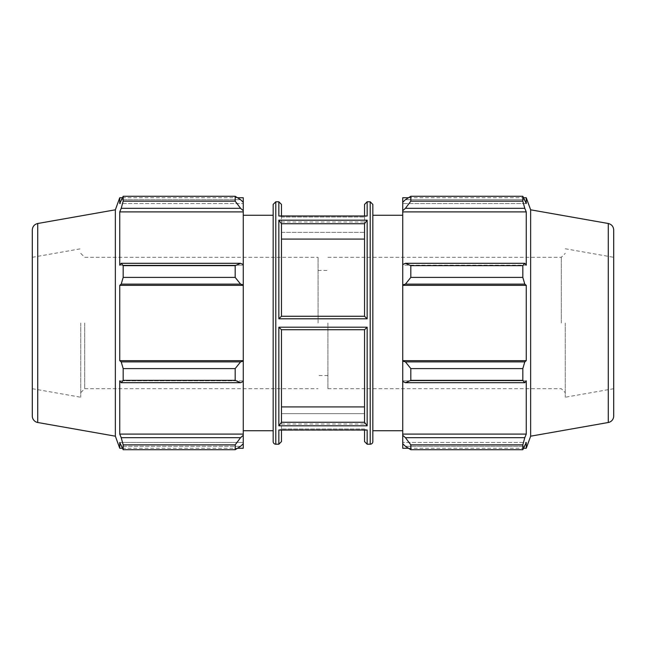 <?xml version="1.0" encoding="UTF-8"?>
<svg xmlns="http://www.w3.org/2000/svg" width="646" height="646" viewBox="0 0 646 646"><rect width="100%" height="100%" fill="white"/><g stroke="black" fill="none" stroke-linecap="round" stroke-linejoin="round"><path stroke-width="0.48" stroke-dasharray="3.23 2.42" d="M240.57 437.681L243.267 435.291L243.267 443.737L240.57 446.305L235.184 449.721L235.184 444.852L240.57 437.681L121.214 437.681L119.744 434.096L243.267 434.096L243.267 380.833L243.267 381.455L243.267 380.833L243.267 381.455L240.57 382.698L235.184 380.357L235.184 368.6L240.57 361.881L243.267 361.066L243.267 381.455M243.267 435.291L243.267 434.096M243.267 361.066L243.267 284.934L240.57 284.119L235.184 277.4L235.184 265.643L240.57 263.302L243.267 264.545L243.267 284.934M243.267 264.545L243.267 210.709L240.57 208.319L235.184 201.148L235.184 196.279L240.57 199.695L243.267 202.263L243.267 210.709M243.267 202.263L243.267 197.749M243.267 443.737L243.267 442.453L243.267 443.737L243.267 442.453L119.744 442.453L119.744 448.251M243.267 448.251L243.267 442.453L119.744 442.453L121.214 446.305L240.57 446.305L121.214 446.305L123.176 449.721L123.176 444.852L121.214 437.681M243.267 323L243.267 215.263L243.267 323M235.184 444.852L123.176 444.852M243.267 360.662L119.744 360.662L121.214 361.881L240.57 361.881M235.184 368.6L123.176 368.6L121.214 361.881M240.57 208.319L121.214 208.319L119.744 211.904L119.744 265.167L243.267 265.167L119.744 265.167L121.214 263.302L240.57 263.302M235.184 265.643L123.176 265.643L121.214 263.302M235.184 196.279L123.176 196.279L121.214 199.695L240.57 199.695L121.214 199.695L119.744 203.547L243.267 203.547L119.744 203.547L119.744 197.749M80.75 323L80.75 397.242L80.75 323M84.691 323L84.691 388.698L84.691 323M318.074 323L318.074 257.302L318.074 323M121.214 208.319L123.176 201.148L123.176 196.279M240.57 284.119L121.214 284.119L123.176 277.4L123.176 265.643M121.214 284.119L119.744 285.338L119.744 360.662M240.57 382.698L121.214 382.698L123.176 380.357L123.176 368.6M121.214 382.698L119.744 380.833L119.744 434.096M115.359 436.187L115.359 209.813M123.176 201.148L235.184 201.148M123.176 277.4L235.184 277.4M123.176 380.357L235.184 380.357M123.176 449.721L235.184 449.721M281.47 223.734L278.846 220.189L367.154 220.189L364.53 223.734L281.47 223.734L281.47 316.265L364.53 316.265L281.47 316.265L281.47 239.085L364.53 239.085L364.53 223.839L364.53 316.265L364.53 239.085M281.47 204.419L281.47 232.35L364.53 232.35L364.53 216.999L365.935 215.691L364.53 216.999L364.53 232.35L281.47 232.35L281.47 215.691M281.47 422.161L364.53 422.266L364.53 406.915L281.47 406.915L281.47 422.161L281.47 329.735L281.47 422.161M273.169 441.581L273.169 204.419M273.169 233.246L273.169 430.737L273.169 233.246M281.47 430.309L281.47 441.581M280.065 430.309L281.47 429.001L280.065 430.309L367.154 430.002L365.935 430.309L364.53 429.001L365.935 430.309L280.065 430.309M364.53 422.266L367.154 425.811L278.846 425.811L281.47 422.266M281.47 329.735L364.53 329.735L281.47 329.735L278.846 327.199L367.154 327.199L364.53 329.735L364.53 406.915L364.53 329.735L281.47 329.735L281.47 406.915M278.846 318.801L281.47 316.265L364.53 316.265L367.154 318.801L278.846 318.801L278.846 220.189M278.846 215.998L280.065 215.691L281.47 216.999L280.065 215.691L367.154 215.998L278.846 215.998L278.846 201.794M281.47 428.896L281.47 413.65L281.47 428.896M281.47 232.35L281.47 221.998L281.47 232.35M281.47 413.65L364.53 413.65L364.53 424.002L364.53 413.65L281.47 413.65M364.53 232.35L364.53 221.998L364.53 232.35M281.47 239.085L281.47 316.265M243.267 211.904L119.744 211.904M243.267 285.338L119.744 285.338M243.267 380.833L119.744 380.833L243.267 380.833M32.3 229.968L32.3 416.032M32.3 323L32.3 388.698L32.3 323M405.43 437.681L410.816 444.852L410.816 449.721L405.43 446.305L402.733 443.737L402.733 435.291L405.43 437.681L524.786 437.681L522.824 444.852L410.816 444.852M402.733 443.737L402.733 448.251M402.733 381.455L402.733 361.066L405.43 361.881L410.816 368.6L410.816 380.357L405.43 382.698L402.733 381.455L402.733 380.833L402.733 435.291M402.733 264.545L402.733 265.167L402.733 264.545L405.43 263.302L410.816 265.643L410.816 277.4L405.43 284.119L402.733 284.934L402.733 264.545L402.733 265.167L526.256 265.167L526.256 211.904L524.786 208.319L405.43 208.319L402.733 210.709L402.733 202.263L402.733 203.547L402.733 202.263L405.43 199.695L410.816 196.279L410.816 201.148L405.43 208.319M402.733 197.749L402.733 202.263M402.733 210.709L402.733 265.167L526.256 265.167L524.786 263.302L522.824 265.643L410.816 265.643M402.733 284.934L402.733 361.066M402.733 323L402.733 215.263L402.733 323M410.816 449.721L522.824 449.721L524.786 446.305L405.43 446.305L524.786 446.305L526.256 442.453L402.733 442.453L526.256 442.453L526.256 448.251M524.786 437.681L526.256 434.096L526.256 380.833L402.733 380.833L526.256 380.833L524.786 382.698L405.43 382.698M410.816 380.357L522.824 380.357L524.786 382.698M402.733 285.338L526.256 285.338L524.786 284.119L405.43 284.119M410.816 277.4L522.824 277.4L524.786 284.119M402.733 211.904L526.256 211.904M410.816 201.148L522.824 201.148L524.786 208.319M526.256 197.749L526.256 203.547L402.733 203.547L526.256 203.547L524.786 199.695L405.43 199.695L524.786 199.695L522.824 196.279L410.816 196.279M561.309 323L561.309 257.302L561.309 323M565.25 323L565.25 397.242L565.25 323M327.926 323L327.926 388.698L327.926 323M530.641 436.187L530.641 209.813M522.824 449.721L522.824 444.852M522.824 380.357L522.824 368.6L410.816 368.6M405.43 361.881L524.786 361.881L522.824 368.6M524.786 361.881L526.256 360.662L526.256 285.338M522.824 277.4L522.824 265.643M522.824 201.148L522.824 196.279M405.43 263.302L524.786 263.302M402.733 360.662L526.256 360.662M402.733 434.096L526.256 434.096M364.53 316.265L364.53 223.734M364.53 329.735L364.53 406.915M364.53 441.581L364.53 430.309M364.53 215.691L364.53 204.419M372.831 204.419L372.831 441.581M372.831 233.246L372.831 430.737L372.831 233.246M613.7 229.968L613.7 416.032M613.7 323L613.7 388.698L613.7 323M275.794 201.794L275.794 444.206M370.206 444.206L370.206 201.794M367.154 430.002L367.154 444.206M278.846 444.206L278.846 430.002M367.154 201.794L367.154 215.998M278.846 425.811L278.846 327.199M367.154 327.199L367.154 425.811M367.154 220.189L367.154 318.801M281.47 216.999L364.53 216.999L281.47 216.999M37.726 422.5L37.726 223.5M364.53 429.001L281.47 429.001L364.53 429.001M608.274 422.5L608.274 223.5M80.75 253.361L84.691 257.302L318.074 257.302M80.75 392.639L84.691 388.698L318.074 388.698M281.47 424.002L364.53 424.002M281.47 221.998L364.53 221.998M122.32 197.749L237.534 197.749M122.32 448.251L237.534 448.251M32.3 388.698L80.75 397.242M32.3 257.302L80.75 248.758M327.926 257.302L561.309 257.302L565.25 253.361M327.926 388.698L561.309 388.698L565.25 392.639M408.466 197.749L523.68 197.749M408.466 448.251L523.68 448.251M327.926 375.552L318.074 375.552M318.074 270.448L327.926 270.448M613.7 388.698L565.25 397.242M565.25 248.758L613.7 257.302"/><path stroke-width="0.97" d="M237.534 197.749L243.267 197.749L243.267 202.263L240.57 199.695L235.184 196.279L235.184 201.148L240.57 208.319L243.267 210.709L243.267 202.263M243.267 210.709L243.267 264.545L240.57 263.302L235.184 265.643L235.184 277.4L240.57 284.119L243.267 284.934L243.267 264.545M243.267 284.934L243.267 361.066L240.57 361.881L235.184 368.6L235.184 380.357L240.57 382.698L243.267 381.455L243.267 361.066M243.267 381.455L243.267 435.291L240.57 437.681L235.184 444.852L235.184 449.721L240.57 446.305L243.267 443.737L243.267 435.291M243.267 443.737L243.267 448.251L237.534 448.251M243.267 211.904L119.744 211.904L121.214 208.319L240.57 208.319M235.184 201.148L123.176 201.148L121.214 208.319M243.267 285.338L119.744 285.338L121.214 284.119L240.57 284.119M235.184 277.4L123.176 277.4L121.214 284.119M235.184 380.357L123.176 380.357L121.214 382.698L240.57 382.698M240.57 361.881L121.214 361.881L123.176 368.6L235.184 368.6M123.176 368.6L123.176 380.357M37.726 223.5C34.359 224.348 32.55 226.504 32.3 229.968L32.3 416.032A6.573 6.573 0 0 0 37.726 422.5L37.726 223.5L115.359 209.813L115.359 436.187L119.744 448.251L119.744 442.453L123.176 449.721L235.184 449.721M240.57 263.302L121.214 263.302L123.176 265.643L123.176 277.4M121.214 263.302L119.744 265.167L119.744 211.904M115.359 209.813L119.744 197.749L119.744 203.547L123.176 196.279L123.176 201.148M240.57 437.681L121.214 437.681L123.176 444.852L123.176 449.721M121.214 437.681L119.744 434.096L119.744 380.833L121.214 382.698M121.214 361.881L119.744 360.662L119.744 285.338M123.176 265.643L235.184 265.643M123.176 196.279L235.184 196.279M123.176 444.852L235.184 444.852M275.794 444.206L275.794 201.794L273.169 204.419L273.169 441.581A2.624 2.624 0 0 0 275.794 444.206L278.846 444.206L281.47 441.581L281.47 430.309M367.154 430.002L278.846 430.002L367.154 430.002L367.154 444.206L370.206 444.206A2.624 2.624 0 0 0 372.831 441.581L372.831 204.419L370.206 201.794L370.206 444.206M281.47 316.265L281.47 223.734L364.53 223.734L364.53 316.265L281.47 316.265L278.846 318.801L367.154 318.801L364.53 316.265M364.53 239.085L281.47 239.085M281.47 422.266L281.47 329.735L364.53 329.735L364.53 422.266L281.47 422.266L278.846 425.811L367.154 425.811L364.53 422.266M364.53 329.735L367.154 327.199L278.846 327.199L281.47 329.735M281.47 215.691L281.47 204.419L278.846 201.794L278.846 215.998L367.154 215.998L278.846 215.998M281.47 406.915L364.53 406.915M364.53 223.734L367.154 220.189L278.846 220.189L281.47 223.734M243.267 434.096L119.744 434.096M243.267 360.662L119.744 360.662M408.466 448.251L402.733 448.251L402.733 443.737L405.43 446.305L410.816 449.721L410.816 444.852L405.43 437.681L402.733 435.291L402.733 443.737M402.733 435.291L402.733 381.455L405.43 382.698L410.816 380.357L410.816 368.6L405.43 361.881L402.733 361.066L402.733 381.455M402.733 361.066L402.733 284.934L405.43 284.119L410.816 277.4L410.816 265.643L405.43 263.302L402.733 264.545L402.733 284.934M402.733 264.545L402.733 210.709L405.43 208.319L410.816 201.148L410.816 196.279L405.43 199.695L402.733 202.263L402.733 210.709M402.733 202.263L402.733 197.749L408.466 197.749M608.274 223.5C611.641 224.348 613.45 226.504 613.7 229.968L613.7 416.032A6.573 6.573 0 0 1 608.274 422.5L608.274 223.5L530.641 209.813L526.256 197.749L526.256 203.547L522.824 196.279L522.824 201.148L410.816 201.148M410.816 196.279L522.824 196.279M405.43 208.319L524.786 208.319L526.256 211.904L526.256 265.167L524.786 263.302L405.43 263.302M410.816 265.643L522.824 265.643L524.786 263.302M402.733 360.662L526.256 360.662L524.786 361.881L405.43 361.881M410.816 368.6L522.824 368.6L524.786 361.881M402.733 434.096L526.256 434.096L524.786 437.681L405.43 437.681M410.816 444.852L522.824 444.852L524.786 437.681M405.43 284.119L524.786 284.119L522.824 277.4L410.816 277.4M402.733 285.338L526.256 285.338L526.256 360.662M524.786 284.119L526.256 285.338M530.641 209.813L530.641 436.187L526.256 448.251L526.256 442.453L522.824 449.721L410.816 449.721M522.824 368.6L522.824 380.357L410.816 380.357M405.43 382.698L524.786 382.698L522.824 380.357M524.786 382.698L526.256 380.833L526.256 434.096M522.824 444.852L522.824 449.721M524.786 208.319L522.824 201.148M522.824 265.643L522.824 277.4M402.733 211.904L526.256 211.904M364.53 430.309L364.53 441.581L367.154 444.206M367.154 215.998L367.154 201.794L364.53 204.419L364.53 215.691M278.846 430.002L278.846 444.206M278.846 327.199L278.846 425.811M367.154 425.811L367.154 327.199M367.154 318.801L367.154 220.189M278.846 220.189L278.846 318.801M275.794 201.794L278.846 201.794M367.154 201.794L370.206 201.794M119.744 197.749L122.32 197.749M119.744 448.251L122.32 448.251M37.726 422.5L115.359 436.187M243.267 430.737L273.169 430.737M243.267 215.263L273.169 215.263M523.68 197.749L526.256 197.749M523.68 448.251L526.256 448.251M608.274 422.5L530.641 436.187M372.831 430.737L402.733 430.737M372.831 215.263L402.733 215.263"/></g></svg>
